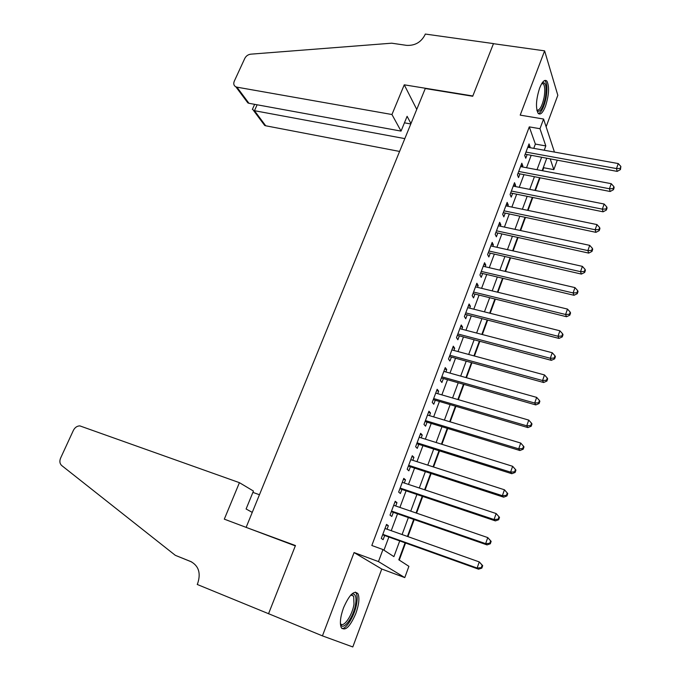 <?xml version="1.0" encoding="UTF-8"?>
<svg xmlns="http://www.w3.org/2000/svg" width="681" height="681" viewBox="0 0 681 681"><rect width="100%" height="100%" fill="white"/><g stroke="black" fill="none" stroke-linecap="round" stroke-linejoin="round"><path stroke-width="1.02" d="M355.857 613.411C358.947 604.643 359.679 598.131 358.061 593.875C354.265 589.797 349.421 594.462 343.505 607.869C340.389 616.663 339.623 623.209 341.207 627.49C345.139 631.576 350.025 626.886 355.857 613.411M545.464 106.279C549.048 94.906 549.524 86.504 546.877 81.073C544.715 79.158 542.306 81.49 539.633 88.053C536.015 99.511 535.521 107.938 538.143 113.327C540.356 115.293 542.791 112.944 545.464 106.279M405.05 542.885L398.819 559.808L408.898 566.328L404.778 577.599L378.466 561.587L382.96 549.55L393.916 556.632L399.704 540.978M249.008 528.447L295.452 545.541L268.561 613.692L322.436 635.875L352.801 646.95L381.769 569.027L404.778 577.599M546.128 126.777L557.824 95.289L544.613 50.854L520.207 115.123L543.583 119.039L554.445 152.076M557.186 160.41L553.84 169.637L550.291 159.141M542.638 170.761L543.744 167.747L553.84 169.637M399.262 560.097L405.535 543.063M407.91 536.619L414.159 519.654M416.551 513.142L422.68 496.509M425.097 489.937L431.107 473.618M433.55 466.987L439.449 450.984M441.909 444.301L447.689 428.596M450.167 421.854L455.844 406.455M458.339 399.662L463.906 384.561M466.425 377.717L471.882 362.896M474.419 356.001L479.773 341.47M482.327 334.533L487.579 320.274M490.15 313.286L495.3 299.308M497.888 292.268L502.936 278.563M505.549 271.481L510.495 258.031M513.125 250.906L517.977 237.72M520.616 230.553L525.383 217.622M528.03 210.412L532.704 197.728M535.377 190.484L539.956 178.047M246.275 527.026L425.267 88.53L472.708 96.259L493.453 43.686L544.613 50.854M387.038 529.214L388.34 525.715L386.536 524.413L381.283 538.433L383.122 539.667L384.646 535.589M395.721 505.992L396.963 502.663L395.21 501.259L390.017 515.125L391.805 516.462L393.312 512.427M404.31 483.025L405.484 479.867L403.782 478.368L398.649 492.074L400.385 493.512L401.875 489.528M412.797 460.313L413.92 457.326L412.26 455.725L407.187 469.277L408.872 470.818L410.345 466.877M421.198 437.857L422.254 435.031L420.645 433.337L415.623 446.736L417.266 448.379L418.721 444.472M429.498 415.648L430.503 412.975L428.936 411.188L423.974 424.442L425.565 426.178L427.004 422.322M437.721 393.678L438.658 391.158L437.142 389.285L432.231 402.394L433.771 404.225L435.202 400.402M445.842 371.954L446.727 369.587L445.255 367.612L440.403 380.585L441.901 382.501L443.305 378.73M453.878 350.451L454.712 348.238L453.282 346.178L448.481 359.015L449.928 361.015L451.333 357.278M461.837 329.187L462.612 327.118L461.224 324.982L456.474 337.674L457.879 339.759L459.258 336.065M469.703 308.152L470.418 306.22L469.081 303.998L464.374 316.563L465.744 318.734L467.115 315.073M477.483 287.339L478.156 285.552L476.853 283.245L472.197 295.673L473.525 297.929L474.878 294.311M485.187 266.748L485.8 265.096L484.549 262.713L479.943 275.005L481.22 277.346L482.557 273.762M492.806 246.369L493.367 244.854L492.159 242.393L487.596 254.558L488.839 256.975L490.167 253.426M500.339 226.211L500.858 224.824L499.684 222.287L495.172 234.324L496.381 236.818L497.692 233.311M507.805 206.258L508.273 204.998L507.141 202.385L502.672 214.302L503.838 216.864L505.132 213.4M515.185 186.509L515.611 185.377L514.513 182.695L510.095 194.485L511.218 197.124L512.504 193.693M522.497 166.964L522.872 165.96L521.808 163.202L517.441 174.872L518.522 177.588L519.799 174.183M543.744 167.747L543.498 167.049M533.768 148.356L535.368 144.066L529.282 126.879L371.817 545.49L382.96 549.55M383.965 550.197L388.842 537.088M391.226 530.703L397.5 513.883M399.9 507.43L406.055 490.924M408.481 484.412L414.516 468.23M416.968 461.658L422.884 445.783M425.361 439.151L431.167 423.582M433.652 416.9L439.347 401.62M441.858 394.886L447.451 379.896M449.979 373.111L455.461 358.41M458.007 351.566L463.386 337.155M465.949 330.268L471.226 316.12M473.806 309.183L478.981 295.316M481.586 288.335L486.66 274.724M489.273 267.701L494.253 254.353M496.883 247.288L501.769 234.196M504.417 227.079L509.201 214.243M511.874 207.092L516.564 194.502M519.245 187.309L523.851 174.966M526.541 167.73L531.061 155.626M529.733 147.624L530.065 146.738L529.035 143.912L524.71 155.464L525.758 158.247L527.017 154.885M381.769 569.027L354.077 552.563L322.436 635.875M354.077 552.563L378.466 561.587M529.282 126.879L539.973 128.709L543.583 119.039M546.656 158.477L542.161 170.676M539.48 177.954L534.9 190.391M532.236 197.635L527.562 210.318M524.906 217.52L520.148 230.45M517.5 237.618L512.648 250.804M510.026 257.929L505.072 271.37M502.467 278.452L497.411 292.158M494.823 299.189L489.673 313.166M487.102 320.155L481.85 334.405M479.296 341.351L473.942 355.874M471.405 362.769L465.949 377.58M463.42 384.425L457.862 399.526M455.359 406.319L449.69 421.709M447.204 428.451L441.424 444.148M438.964 450.831L433.065 466.834M430.622 473.457L424.612 489.775M422.194 496.347L416.065 512.98M413.673 519.484L407.425 536.441M544.221 150.237L545.813 145.93L539.973 128.709M402.088 534.551L408.336 517.637M410.737 511.15L416.874 494.559M419.3 488.005L425.319 471.737M427.762 465.132L433.661 449.162M436.129 442.505L441.918 426.842M444.404 420.126L450.081 404.769M452.584 397.993L458.16 382.935M460.679 376.108L466.144 361.33M468.69 354.46L474.053 339.964M476.606 333.043L481.867 318.827M484.446 311.855L489.605 297.912M492.193 290.898L497.249 277.218M499.863 270.161L504.825 256.746M507.456 249.646L512.316 236.494M514.964 229.344L519.731 216.439M522.387 209.254L527.068 196.605M529.741 189.378L534.33 176.966M537.02 169.705L541.514 157.541M535.368 144.066L545.813 145.93M528.107 146.389L530.065 146.738M520.914 165.594L522.872 165.96M513.653 184.994L515.611 185.377M506.306 204.598L508.273 204.998M498.892 224.398L500.858 224.824M491.401 244.411L493.367 244.854M483.825 264.637L485.8 265.096M476.172 285.075L478.156 285.552M468.434 305.726L470.418 306.22M460.62 326.599L462.612 327.118M452.712 347.702L454.712 348.238M444.727 369.025L446.727 369.587M436.657 390.579L438.658 391.158M428.494 412.371L430.503 412.975M420.245 434.41L422.254 435.031M411.903 456.679L413.92 457.326M403.467 479.203L405.484 479.867M394.937 501.974L396.963 502.663M386.314 525L388.34 525.715M525.187 154.178L617.173 171.391L616.501 168.573L525.97 152.084M620.178 168.454L620.442 169.586L620.876 166.445L620.178 168.454L616.501 168.573L618.254 163.559L527.775 147.275M617.173 171.391L620.442 169.586M620.876 166.445L618.254 163.559M542.238 82.81C545.898 81.848 546.962 86.81 545.413 97.706C542.885 108.432 540.084 112.782 536.994 110.748M536.858 110.126C539.658 110.62 542.067 106.406 544.085 97.494C545.2 90.828 544.97 86.291 543.387 83.899L541.88 83.354M538.475 113.667C541.608 112.144 544.145 106.849 546.068 97.8C547.464 89.526 547.183 83.899 545.217 80.928L544.715 80.486M351.336 594.462L352.452 594.002C355.559 593.721 356.606 597.118 355.601 604.2C353.686 617.42 342.688 631.977 340.415 623.924M340.389 623.464C343.233 628.58 352.332 615.513 353.992 604.209L353.669 596.139L351.021 594.777M341.896 628.537C346.62 629.218 354.937 614.9 356.708 603.349C357.44 598.837 357.304 595.492 356.308 593.33L355.371 592.095M391.95 114.519L236.92 87.159L248.94 103.291L401.049 131.101L391.95 114.519L404.259 84.819L472.818 95.978L493.487 43.601L425.293 34.05L424.893 35.012C420.994 42.333 414.899 45.78 406.6 45.363L391.694 43.192L250.795 54.165C248.097 54.531 246.088 55.944 244.794 58.396L234.273 81.226C233.26 83.806 233.796 85.678 235.873 86.836L236.92 87.159M416.755 109.394L404.259 84.819M410.958 123.593L407.11 116.306L401.049 131.101M404.82 138.618L254.464 110.697L265.709 125.781L264.705 125.457L262.653 121.686M399.594 151.437L265.709 125.781M410.805 123.968L404.437 122.827M252.549 108.969L253.494 110.45L254.464 110.697L257.129 104.789M244.249 97L247.85 102.891L248.94 103.291M259.452 494.738L252.906 492.38M268.51 613.811L295.316 545.89L224.304 519.152L239.423 482.667L79.839 425.88C77.055 425.965 74.901 427.464 73.378 430.383L60.6 458.1C59.358 461.207 59.724 463.684 61.69 465.523L175.323 555.33L190.765 561.544C198.648 565.817 200.98 573.036 197.771 583.191L197.243 584.468L271.813 615.037M175.323 555.33L191.701 561.97M239.423 482.667L253.451 491.052L246.096 508.979L252.251 512.393M517.96 173.485L610.176 191.497L609.461 188.748L518.718 171.459M613.155 188.611L613.436 189.718L614.143 187.692L613.862 186.585L613.155 188.611L609.461 188.748L611.232 183.683L520.539 166.598M610.176 191.497L613.436 189.718M613.862 186.585L611.232 183.683M510.656 192.978L603.094 211.808L602.345 209.144L511.388 191.038M606.064 208.999L606.362 210.063L607.069 208.02L606.78 206.947L606.064 208.999L602.345 209.144L604.132 204.019L513.227 186.126M603.094 211.808L606.362 210.063M606.78 206.947L604.132 204.019M503.285 212.685L595.935 232.34L595.151 229.752L503.983 210.821M598.897 229.599L599.212 230.638L599.927 228.569L599.62 227.522L598.897 229.599L595.151 229.752L596.965 224.577L505.838 205.849M595.935 232.34L599.212 230.638M599.62 227.522L596.965 224.577M495.828 232.587L588.707 253.102L587.882 250.591L496.492 230.808M591.653 250.421L591.976 251.425L592.7 249.34L592.385 248.327L591.653 250.421L587.882 250.591L589.712 245.364L498.373 225.786M588.707 253.102L591.976 251.425M592.385 248.327L589.712 245.364M488.294 252.702L581.395 274.077L580.535 271.659L488.932 251M584.332 271.472L584.673 272.443L585.405 270.331L585.064 269.353L584.332 271.472L580.535 271.659L582.383 266.365L490.831 245.935M581.395 274.077L584.673 272.443M585.064 269.353L582.383 266.365M480.675 273.03L574.006 295.29L573.104 292.949L481.288 271.413M576.926 292.753L577.275 293.69L578.024 291.553L577.667 290.617L576.926 292.753L573.104 292.949L574.968 287.603L483.204 266.288M574.006 295.29L577.275 293.69M577.667 290.617L574.968 287.603M472.989 293.571L566.532 316.733L565.596 314.486L473.559 292.038M569.444 314.273L569.81 315.175L570.559 313.013L570.193 312.111L569.444 314.273L565.596 314.486L567.477 309.08L475.5 286.863M566.532 316.733L569.81 315.175M570.193 312.111L567.477 309.08M465.208 314.333L558.973 338.414L557.994 336.252L465.753 312.885M561.868 336.031L562.259 336.899L563.017 334.711L562.634 333.843L561.868 336.031L557.994 336.252L559.901 330.787L467.711 307.659M558.973 338.414L562.259 336.899M562.634 333.843L559.901 330.787M457.351 335.316L551.338 360.343L550.316 358.274L457.862 333.962M554.215 358.027L554.615 358.861L555.39 356.648L554.989 355.814L554.215 358.027L550.316 358.274L552.248 352.741L459.845 328.676M551.338 360.343L554.615 358.861M554.989 355.814L552.248 352.741M449.409 356.529L543.617 382.509L542.553 380.534L449.886 355.261M546.477 380.27L546.894 381.062L547.669 378.832L547.252 378.04L546.477 380.27L542.553 380.534L544.502 374.942L451.886 349.915M543.617 382.509L546.894 381.062M547.252 378.04L544.502 374.942M441.382 377.964L535.802 404.923L534.696 403.041L441.816 376.797M538.645 402.769L539.088 403.527L539.871 401.271L539.437 400.505L538.645 402.769L534.696 403.041L536.671 397.389L443.842 371.392M535.802 404.923L539.088 403.527M539.437 400.505L536.671 397.389M433.261 399.636L527.903 427.591L526.753 425.812L433.669 398.564M530.729 425.523L531.189 426.238L531.98 423.957L531.529 423.233L530.729 425.523L526.753 425.812L528.745 420.1L435.712 393.099M527.903 427.591L531.189 426.238M531.529 423.233L528.745 420.1M425.055 421.548L519.909 450.524L518.718 448.839L425.429 420.569M522.727 448.532L523.195 449.213L524.004 446.898L523.527 446.225L522.727 448.532L518.718 448.839L520.735 443.059L427.498 415.044M519.909 450.524L523.195 449.213M523.527 446.225L520.735 443.059M416.763 443.697L511.831 473.712L510.588 472.137L417.095 442.82M514.632 471.814L515.117 472.444L515.934 470.111L515.44 469.473L514.632 471.814L510.588 472.137L512.631 466.289L419.181 437.236M511.831 473.712L515.117 472.444M515.44 469.473L512.631 466.289M408.379 466.093L503.659 497.173L502.374 495.7L408.668 465.319M506.434 495.359L506.945 495.947L507.762 493.58L507.26 492.993L506.434 495.359L502.374 495.7L504.434 489.784L410.779 459.666M503.659 497.173L506.945 495.947M507.26 492.993L504.434 489.784M399.892 488.737L495.393 520.897L494.057 519.535L400.147 488.064M498.151 519.177L494.057 519.535L496.143 513.551L499.505 517.33L498.986 516.777L498.151 519.177L498.679 519.722L499.505 517.33M402.284 482.352L496.143 513.551L498.986 516.777M495.393 520.897L498.679 519.722M391.32 511.635L487.026 544.902L485.638 543.651L391.532 511.073M489.767 543.268L485.638 543.651L487.758 537.59L491.154 541.352L490.609 540.85L489.767 543.268L490.311 543.77L491.154 541.352M393.695 505.293L487.758 537.59L490.609 540.85M487.026 544.902L490.311 543.77M382.645 534.789L478.564 569.188L477.126 568.048L382.816 534.338M481.28 567.648L477.126 568.048L479.262 561.919L482.701 565.664L482.139 565.196L481.28 567.648L481.85 568.107L482.701 565.664M385.003 528.49L479.262 561.919L482.139 565.196M478.564 569.188L481.85 568.107M541.701 83.644L543.387 83.899M351.055 594.768L352.452 594.002M350.792 595.024L353.669 596.139M264.705 125.457L253.494 110.45M254.651 104.329L252.362 109.394M247.85 102.891L235.873 86.836"/></g></svg>
